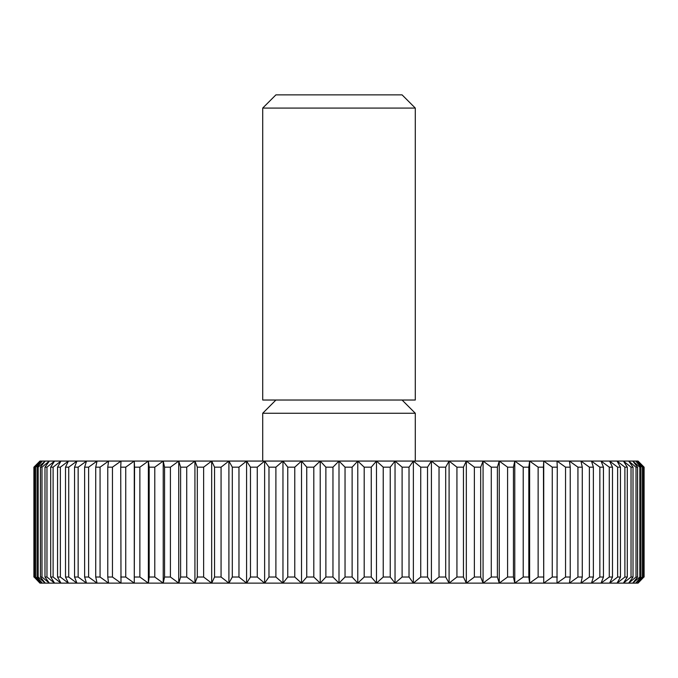 <?xml version="1.0" encoding="UTF-8"?>
<svg xmlns="http://www.w3.org/2000/svg" width="678" height="678" viewBox="0 0 678 678"><rect width="100%" height="100%" fill="white"/><g stroke="black" fill="none" stroke-linecap="round" stroke-linejoin="round"><path stroke-width="1.02" d="M339 108.082L415.292 108.082L402.079 94.869L275.921 94.869L262.708 108.082L339 108.082M262.708 108.082L262.708 400.028L415.292 400.028L415.292 108.082M262.708 461.065L262.708 413.249L415.292 413.249L402.079 400.028M643.117 467.167L642.456 467.167L642.456 577.029L635.701 583.131L640.939 577.029L640.939 467.167L639.829 467.167L639.829 577.029L632.76 583.131L637.566 577.029L637.566 467.167L636.015 467.167L636.015 577.029L628.659 583.131L633.015 577.029L633.015 467.167L631.032 467.167L631.032 577.029L623.421 583.131L627.303 577.029L627.303 467.167L624.896 467.167L624.896 577.029L617.056 583.131L620.446 577.029L620.446 467.167L617.633 467.167L617.633 577.029L609.598 583.131L612.488 577.029L612.488 467.167L609.276 467.167L609.276 577.029L601.064 583.131L603.454 577.029L603.454 467.167L599.844 467.167L599.844 577.029L591.504 583.131L593.369 577.029L593.369 467.167L589.385 467.167L589.385 577.029L580.944 583.131L582.275 577.029L582.275 467.167L577.936 467.167L577.936 577.029L569.427 583.131L570.232 577.029L570.232 467.167L565.545 467.167L565.545 577.029L557.002 583.131L557.274 467.167L552.265 467.167L552.265 577.029L543.722 583.131L543.451 467.167L538.137 467.167L538.137 577.029L529.628 583.131L528.823 577.029L528.823 467.167L523.221 467.167L523.221 577.029L514.78 583.131L513.441 577.029L513.441 467.167L507.585 467.167L507.585 577.029L499.245 583.131L497.381 577.029L497.381 467.167L491.279 467.167L491.279 577.029L483.075 583.131L480.685 577.029L480.685 467.167L474.371 467.167L474.371 577.029L466.328 583.131L463.438 577.029L463.438 467.167L456.93 467.167L456.93 577.029L449.09 583.131L445.692 577.029L445.692 467.167L439.03 467.167L439.03 577.029L431.411 583.131L427.53 577.029L427.53 467.167L420.733 467.167L420.733 577.029L413.377 583.131L409.02 577.029L409.02 467.167L402.105 467.167L402.105 577.029L395.037 583.131L390.231 577.029L390.231 467.167L383.231 467.167L383.231 577.029L376.485 583.131L371.247 577.029L371.247 467.167L364.188 467.167L364.188 577.029L357.781 583.131L352.128 577.029L352.128 467.167L345.043 467.167L345.043 577.029L339 583.131L332.957 577.029L332.957 467.167L325.872 467.167L325.872 577.029L320.219 583.131L313.812 577.029L313.812 467.167L306.753 467.167L306.753 577.029L301.515 583.131L294.769 577.029L294.769 467.167L287.769 467.167L287.769 577.029L282.963 583.131L275.895 577.029L275.895 467.167L268.98 467.167L268.98 577.029L264.623 583.131L257.267 577.029L257.267 467.167L250.47 467.167L250.47 577.029L246.589 583.131L238.97 577.029L238.97 467.167L232.308 467.167L232.308 577.029L228.91 583.131L221.07 577.029L221.07 467.167L214.562 467.167L214.562 577.029L211.672 583.131L203.629 577.029L203.629 467.167L197.315 467.167L197.315 577.029L194.925 583.131L186.721 577.029L186.721 467.167L180.619 467.167L180.619 577.029L178.755 583.131L170.415 577.029L170.415 467.167L164.559 467.167L164.559 577.029L163.22 583.131L154.779 577.029L154.779 467.167L149.177 467.167L149.177 577.029L148.372 583.131L139.863 577.029L139.863 467.167L134.549 467.167L134.278 583.131L125.735 577.029L125.735 467.167L120.726 467.167L120.998 583.131L112.455 577.029L112.455 467.167L107.768 467.167L107.768 577.029L108.573 583.131L100.064 577.029L100.064 467.167L95.725 467.167L95.725 577.029L97.056 583.131L88.615 577.029L88.615 467.167L84.631 467.167L84.631 577.029L86.496 583.131L78.156 577.029L78.156 467.167L74.546 467.167L74.546 577.029L76.936 583.131L68.724 577.029L68.724 467.167L65.512 467.167L65.512 577.029L68.402 583.131L60.367 577.029L60.367 467.167L57.554 467.167L57.554 577.029L60.944 583.131L53.104 577.029L53.104 467.167L50.697 467.167L50.697 577.029L54.579 583.131L46.968 577.029L46.968 467.167L44.985 467.167L44.985 577.029L49.341 583.131L41.985 577.029L41.985 467.167L40.434 467.167L40.434 577.029L45.24 583.131L38.171 577.029L38.171 467.167L37.061 467.167L37.061 577.029L42.299 583.131L35.544 577.029L35.544 467.167L34.883 467.167L34.883 577.029L40.536 583.131L34.12 577.029L33.9 467.167L39.943 461.065L638.057 461.065L644.1 467.167L643.88 577.029L637.464 583.131L643.117 577.029L643.117 467.167L637.464 461.065L643.88 467.167M642.456 577.029L643.117 577.029M643.88 577.029L638.057 583.131L39.943 583.131L34.12 577.029M640.939 467.167L635.701 461.065L642.456 467.167M639.829 577.029L640.939 577.029M637.566 467.167L632.76 461.065L639.829 467.167M636.015 577.029L637.566 577.029M633.015 467.167L628.659 461.065L636.015 467.167M631.032 577.029L633.015 577.029M627.303 467.167L623.421 461.065L631.032 467.167M624.896 577.029L627.303 577.029M620.446 467.167L617.056 461.065L624.896 467.167M617.633 577.029L620.446 577.029M612.488 467.167L609.598 461.065L617.633 467.167M609.276 577.029L612.488 577.029M603.454 467.167L601.064 461.065L609.276 467.167M599.844 577.029L603.454 577.029M593.369 467.167L591.504 461.065L599.844 467.167M589.385 577.029L593.369 577.029M582.275 467.167L580.944 461.065L589.385 467.167M577.936 577.029L582.275 577.029M570.232 467.167L569.427 461.065L577.936 467.167M565.545 577.029L570.232 577.029M557.274 467.167L557.002 461.065L565.545 467.167M552.265 577.029L557.274 577.029M543.451 467.167L543.722 461.065L552.265 467.167M543.722 461.065L543.722 583.131M538.137 577.029L543.451 577.029M528.823 467.167L529.628 461.065L538.137 467.167M529.628 461.065L529.628 583.131M523.221 577.029L528.823 577.029M513.441 467.167L514.78 461.065L523.221 467.167M514.78 461.065L514.78 583.131M507.585 577.029L513.441 577.029M497.381 467.167L499.245 461.065L507.585 467.167M499.245 461.065L499.245 583.131M491.279 577.029L497.381 577.029M480.685 467.167L483.075 461.065L491.279 467.167M483.075 461.065L483.075 583.131M474.371 577.029L480.685 577.029M463.438 467.167L466.328 461.065L474.371 467.167M466.328 461.065L466.328 583.131M456.93 577.029L463.438 577.029M445.692 467.167L449.09 461.065L456.93 467.167M449.09 461.065L449.09 583.131M439.03 577.029L445.692 577.029M427.53 467.167L431.411 461.065L439.03 467.167M431.411 461.065L431.411 583.131M420.733 577.029L427.53 577.029M409.02 467.167L413.377 461.065L420.733 467.167M413.377 461.065L413.377 583.131M402.105 577.029L409.02 577.029M390.231 467.167L395.037 461.065L402.105 467.167M395.037 461.065L395.037 583.131M383.231 577.029L390.231 577.029M371.247 467.167L376.485 461.065L383.231 467.167M376.485 461.065L376.485 583.131M364.188 577.029L371.247 577.029M352.128 467.167L357.781 461.065L364.188 467.167M357.781 461.065L357.781 583.131M345.043 577.029L352.128 577.029M332.957 467.167L339 461.065L345.043 467.167M339 461.065L339 583.131M325.872 577.029L332.957 577.029M313.812 467.167L320.219 461.065L325.872 467.167M320.219 461.065L320.219 583.131M306.753 577.029L313.812 577.029M294.769 467.167L301.515 461.065L306.753 467.167M301.515 461.065L301.515 583.131M287.769 577.029L294.769 577.029M275.895 467.167L282.963 461.065L287.769 467.167M282.963 461.065L282.963 583.131M268.98 577.029L275.895 577.029M257.267 467.167L264.623 461.065L268.98 467.167M264.623 461.065L264.623 583.131M250.47 577.029L257.267 577.029M238.97 467.167L246.589 461.065L250.47 467.167M246.589 461.065L246.589 583.131M232.308 577.029L238.97 577.029M221.07 467.167L228.91 461.065L232.308 467.167M228.91 461.065L228.91 583.131M214.562 577.029L221.07 577.029M203.629 467.167L211.672 461.065L214.562 467.167M211.672 461.065L211.672 583.131M197.315 577.029L203.629 577.029M186.721 467.167L194.925 461.065L197.315 467.167M194.925 461.065L194.925 583.131M180.619 577.029L186.721 577.029M170.415 467.167L178.755 461.065L180.619 467.167M178.755 461.065L178.755 583.131M164.559 577.029L170.415 577.029M154.779 467.167L163.22 461.065L164.559 467.167M163.22 461.065L163.22 583.131M149.177 577.029L154.779 577.029M139.863 467.167L148.372 461.065L149.177 467.167M148.372 461.065L148.372 583.131M134.549 577.029L139.863 577.029M125.735 467.167L134.278 461.065L134.549 467.167M134.278 461.065L134.278 583.131M120.726 577.029L125.735 577.029M112.455 467.167L120.998 461.065L120.726 467.167M107.768 577.029L112.455 577.029M100.064 467.167L108.573 461.065L107.768 467.167M95.725 577.029L100.064 577.029M88.615 467.167L97.056 461.065L95.725 467.167M84.631 577.029L88.615 577.029M78.156 467.167L86.496 461.065L84.631 467.167M74.546 577.029L78.156 577.029M68.724 467.167L76.936 461.065L74.546 467.167M65.512 577.029L68.724 577.029M60.367 467.167L68.402 461.065L65.512 467.167M57.554 577.029L60.367 577.029M53.104 467.167L60.944 461.065L57.554 467.167M50.697 577.029L53.104 577.029M46.968 467.167L54.579 461.065L50.697 467.167M44.985 577.029L46.968 577.029M41.985 467.167L49.341 461.065L44.985 467.167M40.434 577.029L41.985 577.029M38.171 467.167L45.24 461.065L40.434 467.167M37.061 577.029L38.171 577.029M35.544 467.167L42.299 461.065L37.061 467.167M34.883 577.029L35.544 577.029M34.12 467.167L40.536 461.065L34.883 467.167M33.9 467.167L33.9 577.029L33.9 467.167M644.1 577.029L644.1 467.167M415.292 461.065L415.292 413.249M275.921 400.028L262.708 413.249"/></g></svg>
